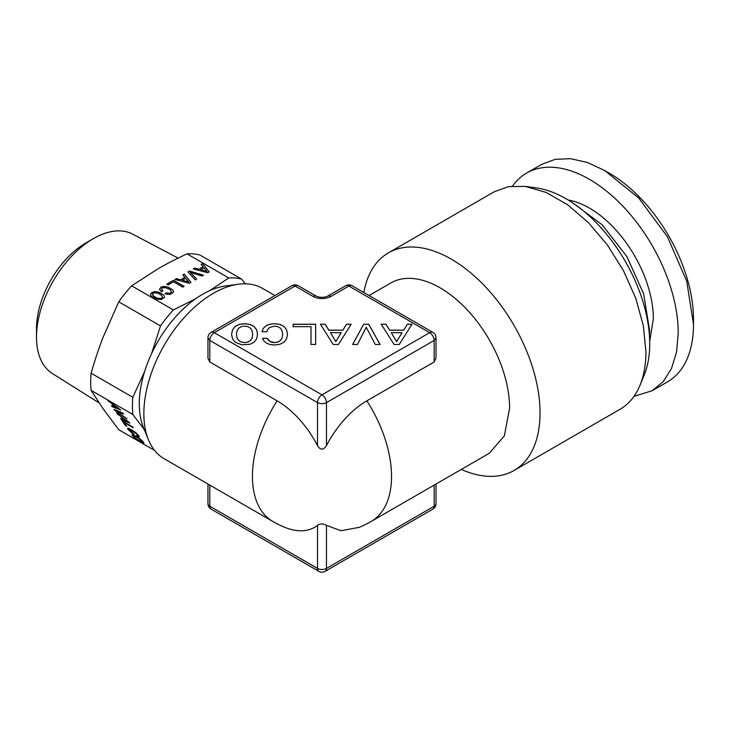<?xml version="1.0" encoding="UTF-8"?>
<svg xmlns="http://www.w3.org/2000/svg" width="730" height="730" viewBox="0 0 730 730"><rect width="100%" height="100%" fill="white"/><g stroke="black" fill="none" stroke-linecap="round" stroke-linejoin="round"><path stroke-width="1.09" d="M250.481 328.208L252.142 330.772L252.699 334.331L252.142 337.862L250.481 340.463L247.899 342.032L244.568 342.589L241.283 342.032L238.71 340.426L237.04 337.835L236.429 334.331L237.04 330.799L238.71 328.208L241.283 326.629L244.568 326.109L247.899 326.629L250.481 328.208M236.429 334.331L237.04 337.835M238.71 340.426L237.04 337.935M241.283 342.032L238.71 340.536M244.568 342.589L241.283 342.142M247.899 342.032L244.568 342.689M250.481 340.463L247.899 342.142M252.142 337.862L250.481 340.563M252.699 334.331L252.142 337.963M257.544 334.386L256.641 329.887L254.013 326.529L249.925 324.458L244.568 323.764L239.257 324.458L235.115 326.529L232.541 329.887L231.593 334.386M256.641 329.787L254.013 326.429L249.925 324.357L244.568 323.655L239.257 324.357L235.115 326.429L232.541 329.787L231.583 334.331L232.541 338.857L235.115 342.206L241.785 344.806L249.97 344.277L254.067 342.242L256.641 338.884L257.553 334.331L256.641 329.887M394.063 344.487L399.21 344.487L411.994 324.211L407.349 324.211L403.663 330.161L389.665 330.161L385.978 324.211L381.224 324.211L394.063 344.487M363.695 324.211L352.636 344.487L357.435 344.487L366.223 327.25L375.266 344.487L380.065 344.487L368.75 324.211L363.695 324.211L352.69 344.487M333.236 344.487L338.382 344.487L351.166 324.211L346.522 324.211L342.835 330.161L328.838 330.161L325.151 324.211L320.397 324.211L333.236 344.487M310.998 344.451L315.652 344.451L315.652 324.211L293.122 324.211L293.122 326.666L310.998 326.666L310.998 344.451L310.998 326.766M263.357 328.299L261.942 331.739L266.797 331.739L267.81 329.285L269.47 327.533L274.526 326.109L277.811 326.629L280.384 328.208L282.108 330.772L282.656 334.331L282.108 337.862L280.439 340.463L277.856 342.032L274.526 342.589L270.027 341.476L267.299 338.355L262.499 338.355L264.014 341.129L266.642 343.228L270.228 344.542L274.526 345.007L279.882 344.277L283.97 342.242L286.598 338.884L287.51 334.331L286.598 329.787L283.97 326.429L279.882 324.357L274.526 323.655L269.826 324.211L266.039 325.753L263.357 328.299L261.988 331.739M436.011 337.853L434.158 340.445A6.342 3.659 60 0 0 429.669 332.67L348.904 286.041L330.964 296.407A12.693 7.327 0 0 1 313.015 296.407L295.066 286.041L214.301 332.67L321.985 394.839L429.669 332.67A6.342 3.659 -60 0 1 432.844 332.36L352.079 285.731A6.342 6.342 0 0 0 345.737 285.731L327.788 296.088C323.919 297.749 320.05 297.749 316.181 296.088L298.241 285.731A6.342 6.342 0 0 0 291.89 285.731L211.125 332.36A6.342 6.342 0 0 0 207.959 337.853L207.959 357.946M352.079 285.731A6.342 3.659 -60 0 0 348.904 286.041A6.342 3.659 -120 0 0 345.737 285.731M298.241 285.731A6.342 3.659 -60 0 0 295.066 286.041A6.342 3.659 -120 0 0 291.89 285.731M211.125 332.36A6.342 3.659 -120 0 1 214.301 332.67A6.342 3.659 120 0 0 209.811 340.445L207.959 337.853M209.811 361.98L209.811 340.445L317.504 402.613C320.899 404.018 323.883 404.018 326.474 402.613A6.342 3.659 60 0 0 321.985 394.839A6.342 3.659 120 0 0 317.504 402.613L317.504 445.628A75.144 43.389 -120 0 0 277.117 400.843L209.811 361.98L207.95 358.147M385.978 324.211L381.297 324.312M389.665 330.161L385.978 324.312M403.663 330.161L389.665 330.27M407.349 324.211L403.663 330.27M411.93 324.312L407.349 324.312M368.75 324.211L363.695 324.312M380.011 344.487L368.75 324.312M325.151 324.211L320.461 324.312M328.838 330.161L325.151 324.312M342.835 330.161L328.838 330.27M346.522 324.211L342.835 330.27M351.103 324.312L346.522 324.312M315.652 344.451L315.652 324.312L293.122 324.312L293.122 326.666M266.039 325.753L263.357 328.4M269.826 324.211L266.039 325.863M274.526 323.655L269.826 324.312M279.882 324.357L274.526 323.764M283.97 326.429L279.882 324.458M286.598 329.787L283.97 326.529M287.501 334.386L286.598 329.887M267.299 338.355L262.563 338.464M268.412 340.171L267.299 338.464M270.027 341.476L268.412 340.271M272.098 342.297L270.027 341.585M274.526 342.589L272.098 342.397M277.856 342.032L274.526 342.689M280.439 340.463L277.856 342.142M282.108 337.862L280.439 340.563M282.656 334.331L282.108 337.963M436.02 357.992L434.158 361.98L366.852 400.843A75.144 43.389 120 0 0 326.474 445.628C323.308 450.282 320.315 450.282 317.504 445.628M402.038 332.743L396.636 341.667L391.234 332.643L402.038 332.743M341.211 332.743L335.809 341.667L330.407 332.643L341.211 332.743M277.117 400.843A98.349 56.785 120 0 0 252.443 476.444A98.349 56.785 -60 0 0 272.81 521.466A98.349 98.349 0 0 0 284.828 527.352A75.144 43.389 -120 0 0 317.504 525.39C320.214 523.492 323.207 523.492 326.474 525.39L341.029 530.728L359.151 527.352A98.349 98.349 0 0 0 371.159 521.466L489.246 453.293L504.32 435.947L509.613 408.271A98.349 56.785 -120 0 0 466.68 309.292A98.349 56.785 -120 0 0 390.897 282.939L369.07 295.541M402.038 332.643L396.636 341.667M396.636 341.567L391.234 332.643M341.211 332.643L335.809 341.667M335.809 341.567L330.407 332.643M363.859 292.529A125.642 72.535 60 0 1 388.387 252.881A125.642 72.535 60 0 1 485.204 286.543A125.642 72.535 60 0 1 540.045 412.979A125.642 72.535 60 0 1 514.029 470.494A125.642 72.535 60 0 1 461.296 469.427M326.474 525.39L326.474 568.405A6.342 3.659 180 0 1 317.504 568.405L209.811 506.237A6.342 3.659 180 0 1 207.959 503.645A6.342 6.342 0 0 0 211.125 509.139A6.342 3.659 -60 0 1 209.811 506.237L209.811 485.094M436.02 484.027L436.02 503.645A6.342 3.659 180 0 1 434.158 506.237L326.474 568.405A6.342 3.659 60 0 1 325.16 571.307A6.342 6.342 0 0 1 318.818 571.307A6.342 3.659 -60 0 1 317.504 568.405L317.504 525.39M514.029 470.494L619.916 409.357A125.642 72.535 -120 0 0 640.091 385.066A125.642 72.535 -120 0 0 645.94 351.842L643.349 325.772L635.739 298.223L623.548 270.821L607.479 245.143L588.48 222.696L567.648 204.783L546.204 192.455L525.399 186.415L508.773 186.57L494.283 191.744L388.387 252.881M640.091 385.066L644.225 374.964A118.315 68.31 -120 0 0 649.727 343.666A118.315 68.31 -120 0 0 536.221 187.893L525.399 186.415M649.399 334.915A101.525 58.619 -120 0 0 649.527 330.079L643.65 293.834L626.979 256.732L602.241 224.858L573.488 203.433M649.709 341.257L653.341 318.809A90.42 52.204 -120 0 0 568.15 199.993M652.228 390.705L667.476 381.899A125.642 72.535 -120 0 0 693.5 324.385L686.738 281.223L667.476 236.821L638.659 197.949L604.659 170.51L587.331 162.471L570.659 158.693L555.302 159.304L541.842 164.286L526.586 173.092A125.642 72.535 -120 0 1 623.402 206.754A125.642 72.535 -120 0 1 678.243 333.19L676.537 352.216L671.481 368.541L663.269 381.544L652.228 390.705L633.959 396.372M526.586 173.092A125.642 72.535 -120 0 0 512.542 186.077M604.659 170.51L609.148 173.101A119.291 68.876 -120 0 1 693.5 319.202L693.5 324.385M272.81 521.466L164.232 458.778A98.349 56.785 -60 0 1 148.436 439.77A98.349 56.785 -60 0 1 143.856 413.755A98.349 56.785 -60 0 1 238.217 284.253A98.349 56.785 -60 0 1 262.581 288.423L274.9 295.541M148.436 439.77L143.472 427.634A89.562 51.711 -60 0 1 139.302 403.945A89.562 51.711 -60 0 1 225.232 286.023L238.217 284.253M133.882 435.846L138.654 438.392L142.25 441.431L142.012 442.033L140.908 441.604L135.652 438.365L133.453 435.92L135.05 436.166L140.333 439.433L142.459 441.96M133.453 435.92L133.964 435.746M132.057 434.751L133.645 436.987L137.477 440.053L142.195 442.781L143.919 443.028M132.404 435.746L137.395 440.154L142.113 442.873L143.929 443.064L142.323 440.783L138.508 437.735L133.772 434.998L132.422 434.56L131.966 434.806L132.477 435.646M245.298 283.824L241.63 279.106L199.883 255.007A97.081 56.055 120 0 0 187.026 253.857C175.903 259.041 166.148 264.068 157.771 268.95L131.637 285.832A97.081 56.055 120 0 0 118.771 301.837L103.368 336.621C99.125 347.443 95.037 359.644 91.086 373.212A97.081 56.055 120 0 0 90.684 382.018A97.081 56.055 120 0 0 91.086 390.358L132.823 414.457L144.221 429.459M91.086 390.358L103.368 409.156L118.771 429.751L154.614 450.446M120.788 410.059L107.547 400.14L111.9 403.708L113.999 406.692L111.453 405.697L112.174 406.71L120.788 410.059M114.802 410.461L127.011 418.91L115.997 410.826L123.607 414.074L122.886 413.052L114.044 409.375L114.802 410.461L126.801 418.618M129.922 423.053L116.681 413.134L121.034 416.702L123.133 419.695L120.587 418.691L121.308 419.704L129.922 423.053M133.243 427.798L132.55 426.804L122.019 420.726L125.405 425.535L126.673 426.274L123.99 422.451L133.243 427.798M131.993 433.118L134.001 434.459L133.271 433.419L129.183 430.079L129.393 429.459L130.469 429.861L136.966 434.149L137.961 435.454L136.638 435.299L137.359 436.321L139.412 436.531L136.154 432.899L131.51 429.769L127.923 428.154L127.905 429.34L133.8 434.177M132.823 414.457A97.081 56.055 -60 0 1 132.422 406.117A97.081 56.055 -60 0 1 132.823 397.312L144.677 371.369M108.25 401.135L111.973 403.608L113.999 406.692M107.839 400.341L108.323 401.035M112.174 406.71L120.669 409.886M111.653 405.78L112.247 406.619M115.997 410.826L123.479 413.892M114.245 409.466L114.884 410.36M117.384 414.129L121.107 416.602L123.133 419.695M116.973 413.335L117.457 414.029M121.308 419.704L129.803 422.88M120.788 418.774L121.381 419.613M125.405 425.535L126.509 426.037M122.266 420.863L125.478 425.435M123.99 422.451L133.079 427.552M128.964 429.532L134.238 431.895L137.039 434.049L137.851 435.655M137.359 436.321L139.311 436.805M136.839 435.381L137.432 436.23M127.905 429.34L132.075 433.027M127.558 428.355L127.978 429.249M91.086 373.212L132.823 397.312M113.506 404.703L118.963 408.535L115.048 407.103L113.506 404.703M122.64 417.697L128.097 421.529L124.191 420.106L122.64 417.697M118.771 301.837L160.518 325.936L151.566 353.63M113.433 404.794L118.88 408.636M122.567 417.788L128.015 421.63M195.467 298.862L173.384 309.94A97.081 56.055 -60 0 0 160.518 325.936M131.637 285.832L173.384 309.94M187.026 253.857L228.764 277.957L209.756 290.613M193.277 268.886L207.676 272.755L209.227 271.861L202.52 263.557L201.124 264.36L203.113 266.788L198.907 269.215L194.7 268.065L193.277 268.886M189.526 271.049L188.011 271.925L195.239 279.937L196.68 279.106L190.347 272.399L202.037 276.013L203.478 275.183L189.526 271.049L188.075 271.998M159.487 289.326L161.367 291.836L162.826 290.987L161.439 289.262L162.215 287.958L165.071 287.574L168.94 289.016L170.61 290.175L171.504 292.164L169.907 293.241L166.422 292.894L164.98 293.725L166.878 294.29L170.519 294.245L173.275 292.493L173.448 291.17L172.49 289.701L167.754 286.972L162.918 286.507L160.947 287.228L159.487 289.326M173.457 281.798L182.719 287.146L184.115 286.343L173.585 280.256L166.814 284.171L168.092 284.901L173.457 281.798M175.008 279.435L189.408 283.295L190.959 282.41L184.252 274.097L182.856 274.909L184.845 277.336L180.638 279.763L176.432 278.614L175.008 279.435M164.296 297.676L164.46 296.353L163.493 294.902L158.757 292.164L153.921 291.699L150.718 293.551L150.544 294.893L151.521 296.344L156.238 299.072L161.075 299.528L164.296 297.676M241.63 279.106A97.081 56.055 120 0 0 228.764 277.957M202.52 263.557L201.179 264.433M209.163 271.888L202.52 263.658M203.113 266.788L198.907 269.315L194.7 268.166L193.395 268.923M190.347 272.399L196.616 279.143M203.36 275.246L189.526 271.159M161.85 290.084L161.439 289.262M162.754 291.033L161.85 290.184M171.504 292.164L169.907 293.341L166.422 292.995L165.099 293.761M172.49 289.701L167.754 287.072L165.217 286.525L160.947 287.328L159.505 289.372M173.439 291.252L172.49 289.81M173.585 280.256L166.905 284.216M184.024 286.388L173.585 280.366M184.252 274.097L182.911 274.973M190.895 282.437L184.252 274.206M184.845 277.336L180.638 279.864L176.432 278.714L175.127 279.471M163.493 294.902L158.757 292.265L156.22 291.717L151.94 292.52L150.718 293.652L150.562 294.902M164.451 296.444L163.493 295.002M206.937 271.533L200.668 269.689L203.916 267.81L206.937 271.533M188.668 282.081L182.4 280.229L185.648 278.358L188.668 282.081M162.507 297.466L160.518 298.606L157.06 298.086L153.4 295.978L152.506 293.88L154.495 292.73L157.926 293.241L161.613 295.367L162.507 297.466M206.937 271.432L200.668 269.689M188.668 281.981L182.4 280.229M162.507 297.356L161.795 298.205M161.795 298.105L160.518 298.606M160.518 298.506L158.912 298.579M158.912 298.47L157.06 298.086M157.06 297.986L155.052 297.137M155.052 297.037L153.4 295.978M153.4 295.869L152.552 294.902M152.552 294.801L152.506 293.88M178.129 258.11L132.714 234.148A80.446 46.446 120 0 0 93.385 238.628A80.446 46.446 120 0 0 36.5 337.151A80.446 46.446 120 0 0 43.462 364.626A80.446 46.446 120 0 0 52.286 373.459L99.061 402.887M93.385 238.628L85.976 242.898A69.971 40.396 120 0 0 36.5 328.6L36.5 337.151M326.474 445.628L326.474 402.613L434.158 340.445L434.158 361.98M330.964 296.407A6.342 3.659 -120 0 0 327.788 296.088M313.015 296.407A6.342 3.659 -60 0 1 316.181 296.088M371.159 521.466A98.349 56.785 -120 0 0 391.535 476.444A98.349 56.785 -120 0 0 366.852 400.843M434.158 485.094L434.158 506.237A6.342 3.659 -120 0 1 432.844 509.139L325.16 571.307M436.02 358.138L436.02 337.853A6.342 6.342 0 0 0 432.844 332.36M207.959 484.027L207.959 503.645M318.818 571.307L211.125 509.139M432.844 509.139A6.342 6.342 0 0 0 436.02 503.645"/></g></svg>
